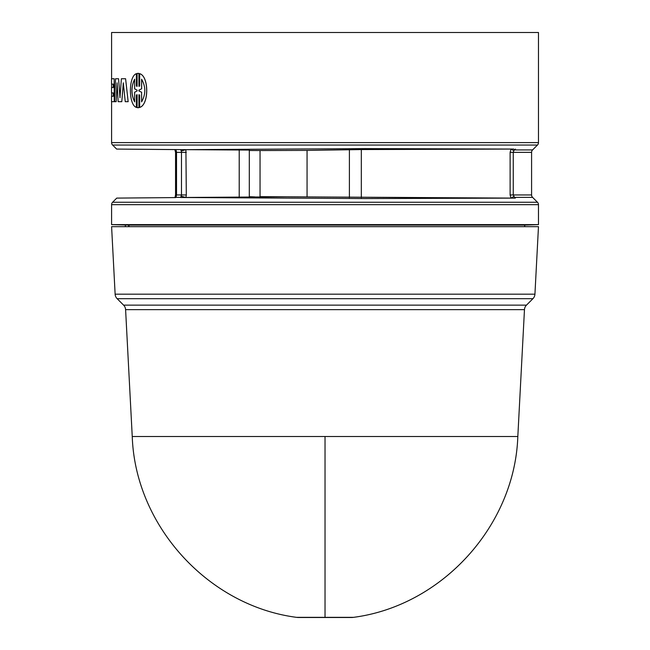 <?xml version="1.0" encoding="UTF-8"?>
<svg xmlns="http://www.w3.org/2000/svg" width="650" height="650" viewBox="0 0 650 650"><rect width="100%" height="100%" fill="white"/><g stroke="black" fill="none" stroke-linecap="round" stroke-linejoin="round"><path stroke-width="0.97" d="M524.469 309.644L125.596 309.644A6.882 6.882 0 0 0 123.589 305.134L526.476 305.134A6.882 6.882 0 0 0 524.469 309.644L517.822 436.507L132.243 436.507C135.265 525.744 208.057 605.841 296.603 617.354L353.462 617.354A13.772 13.772 0 0 1 351.431 617.5L298.634 617.5A13.772 13.772 0 0 1 296.603 617.354M115.131 294.182A6.882 6.882 0 0 0 117.146 298.691L532.927 298.691A6.882 6.882 0 0 0 534.934 294.182L115.131 294.182L111.597 226.663L538.476 226.663L534.934 294.182M532.594 197.373L514.548 197.373L515.352 198.104L364.991 198.567L180.659 197.502L285.317 196.787L260.049 196.625L513.882 198.112L514.548 197.373L513.256 194.943L531.586 194.943A3.445 3.445 0 0 0 532.594 197.373L537.461 202.239A3.445 3.445 0 0 1 538.476 204.677L111.597 204.677A3.445 3.445 0 0 1 112.604 202.239L116.748 198.096L175.679 197.584L116.748 198.096M513.793 150.711L514.548 149.914L513.776 149.061L511.03 149.069L513.793 150.711L513.256 152.352L513.256 194.943L510.12 194.943L510.12 152.352L511.03 149.069L361.319 149.565L307.06 150.394L307.06 196.779M531.586 194.943L531.586 152.352A3.445 3.445 0 0 1 532.594 149.914L537.461 145.048L112.604 145.048A3.445 3.445 0 0 1 111.597 142.61L111.597 101.684M111.597 78.739L111.597 32.5L538.476 32.5L538.476 142.61A3.445 3.445 0 0 1 537.461 145.048M524.704 226.663L524.704 225.111L128.96 225.111L128.96 226.663M128.708 226.663L128.676 225.103L111.597 224.632L111.597 204.677M125.369 226.663L125.369 225.111M524.704 225.111L538.476 224.632L111.597 224.632M538.476 224.632L538.476 204.677M175.825 197.373L175.013 197.592L175.825 197.373L176.524 194.943L181.48 194.943L180.749 197.373L175.825 197.373M174.947 197.535L175.557 194.943L175.557 152.352L176.524 152.352L176.329 150.971L175.305 150.613L175.557 152.352L174.842 149.581L175.597 149.589L116.634 149.077L112.604 145.048M116.634 149.077L185.916 149.654L186.306 194.943L185.949 197.519L181.293 196.227M513.776 149.061L365.04 148.606L180.578 149.671M515.474 149.069L514.548 149.914L532.594 149.914M118.568 78.739L115.554 78.739L114.66 101.684L116.147 101.684L117.065 82.867L118.154 101.684L121.786 101.684L123.305 82.867L125.247 101.684L128.156 101.684L125.596 78.739L121.388 78.739L119.966 97.752L118.568 78.739L120.031 97.752M125.596 78.739L128.156 101.684M123.37 82.867L121.786 101.684M117.138 82.867L116.147 101.684M136.362 73.678C128.416 76.269 128.424 104.845 136.362 107.404L136.362 95.014L137.101 94.746L137.101 107.648L138.921 107.648L138.921 94.754L139.685 95.014L139.685 107.404C149.004 104.764 149.004 76.286 139.685 73.678L139.685 86.06L138.921 86.328L138.921 73.434L137.101 73.434L137.101 86.328L136.362 86.06L136.362 73.678L136.427 86.06L137.158 86.328M138.003 73.328L138.978 73.434L138.978 86.312M139.685 73.678L139.742 73.678C149.045 76.294 149.086 104.739 139.742 107.404L139.685 107.404M138.978 94.762L138.978 107.648L138.003 107.754M137.158 94.746L136.427 95.014L136.362 107.404M114.173 78.739L114.246 101.684L114.173 78.739L111.524 78.739L111.524 84.142L113.246 84.142L111.597 84.142L111.597 87.506L113.246 87.506L111.524 87.506L111.524 92.918L113.246 92.918L111.597 92.918L111.597 96.273L113.246 96.273L111.524 96.273L111.524 101.684L114.173 101.684M181.634 197.511L180.659 197.502M285.317 196.787L283.4 196.812M513.882 198.112L515.352 198.104M513.752 196.519L510.965 198.104L510.12 194.943M307.06 150.394L260.049 150.548L260.049 196.625M260.049 150.548L249.299 150.499L249.299 196.674L255.036 196.909M186.306 152.352L181.48 152.352L181.277 151.003L185.916 149.654L249.299 150.069L249.299 197.104M176.158 149.597L174.866 149.581L175.825 149.914L176.329 150.971M181.277 151.003L180.749 149.914L181.992 149.654M113.246 84.142L113.246 87.506M113.246 92.918L113.246 96.273M141.586 92.235L138.921 90.959L138.921 90.123L141.586 88.839L141.586 79.194C145.868 86.726 145.868 94.291 141.586 101.879L141.586 92.235L141.643 101.806M137.101 90.959L134.631 92.235L134.631 101.879C131.007 94.356 131.007 86.791 134.631 79.194L134.631 88.839L137.101 90.123L137.101 90.959M138.921 90.959L141.643 92.235M141.586 88.839L138.978 90.123L138.978 90.959M141.643 88.839L141.643 79.267M134.688 101.879C131.072 94.282 131.072 86.726 134.688 79.194M325.033 617.354L325.033 436.507M531.586 152.352L510.12 152.352M537.461 202.239L112.604 202.239M538.476 142.61L111.597 142.61M186.306 194.943L181.48 194.943L181.48 152.352L176.524 152.352L176.524 194.943L175.557 194.943L175.321 196.609L176.345 196.259M361.319 149.565L361.319 197.608M349.391 149.662L349.391 197.511M239.216 149.906L239.216 197.267M526.476 305.134L532.927 298.691M517.822 436.507C514.8 525.744 442.016 605.841 353.462 617.354M132.243 436.507L125.596 309.644M123.589 305.134L117.146 298.691"/></g></svg>
